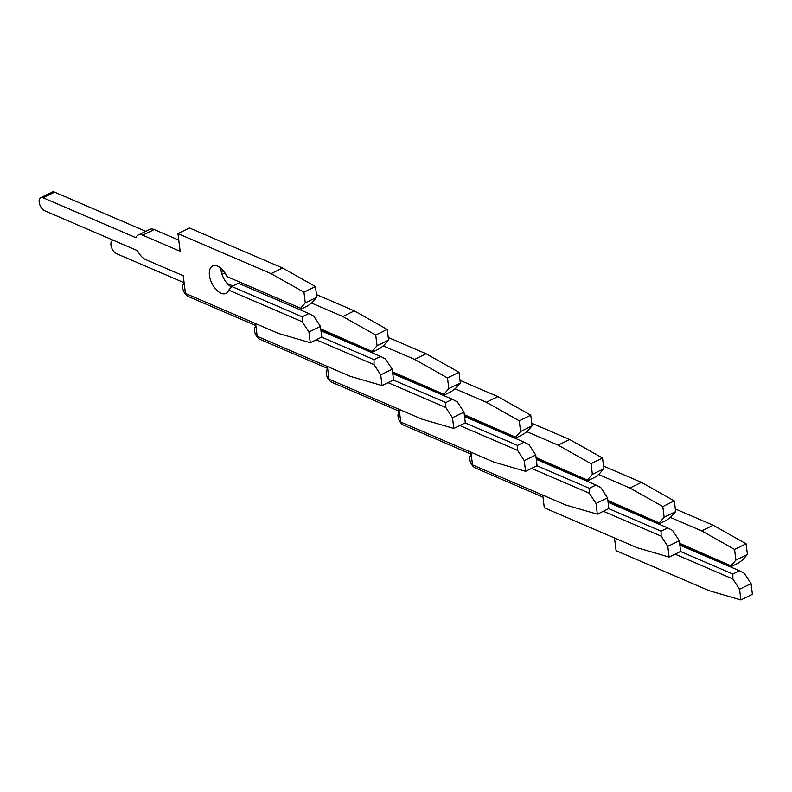 <?xml version="1.0" encoding="UTF-8"?>
<svg xmlns="http://www.w3.org/2000/svg" width="792" height="792" viewBox="0 0 792 792"><rect width="100%" height="100%" fill="white"/><g stroke="black" fill="none" stroke-linecap="round" stroke-linejoin="round"><path stroke-width="1.19" d="M228.73 290.139L302.257 321.76L308.939 332.016L310.276 342.708L278.556 333.472L185.447 293.426L183.229 275.745L145.797 259.647A13.791 7.494 63.9 0 1 137.521 250.678L44.748 210.781A7.336 3.98 63.9 0 1 39.6 204.128A7.336 3.98 63.9 0 1 40.709 197.693A7.336 3.98 63.9 0 1 43.124 197.782L135.887 237.669A13.791 7.494 63.9 0 1 138.194 235.046A13.791 7.494 63.9 0 1 142.738 235.204L180.17 251.302L177.952 233.61L189.456 227.967L282.566 268.013L315.454 286.546L316.79 297.248L305.286 302.89L300.564 308.237L227.037 276.616A15.256 8.286 -116.1 0 0 217.632 266.171A15.256 8.286 -116.1 0 0 212.602 266.003A15.256 8.286 -116.1 0 0 210.306 279.388A15.256 8.286 -116.1 0 0 221.017 293.228A15.256 8.286 -116.1 0 0 226.047 293.396A15.256 8.286 -116.1 0 0 228.73 290.139L231.71 286.476L238.343 283.219L308.88 313.553L302.247 316.81L231.71 286.476M220.81 268.191A15.256 8.286 -116.1 0 0 231.333 286.981M138.194 235.046L149.698 229.403A13.791 7.494 63.9 0 1 154.232 229.561L178.764 240.105M227.037 276.616L300.564 308.237M316.79 297.248L312.068 302.593L307.9 305.752L301.267 309.009M177.952 233.61L271.062 273.646L303.95 292.189L305.286 302.89M302.257 321.76L302.247 316.81M308.88 313.553L313.761 316.117L320.433 326.373L308.939 332.016M40.709 197.693L52.203 192.05A7.336 3.98 63.9 0 1 54.618 192.139L145.768 231.333M320.433 326.373L321.78 337.065L310.276 342.708M282.566 268.013L271.062 273.646M315.454 286.546L303.95 292.189M221.404 272.3L221.463 272.27A13.791 7.494 63.9 0 1 224.265 271.913M316.453 294.594L354.331 310.88L387.219 329.423L388.555 340.115L383.833 345.47L379.675 348.619L373.032 351.876L320.76 328.928M388.555 340.115L377.061 345.757L372.339 351.113M373.032 351.876L320.819 329.423M184.1 282.714L116.523 253.658A7.336 3.98 63.9 0 1 111.375 247.005A7.336 3.98 63.9 0 1 112.474 240.57A7.336 3.98 63.9 0 1 113.484 240.332M316.246 339.788L374.032 364.637L380.704 374.883L382.051 385.585L350.321 376.339L257.212 336.303L255.628 323.611M311.484 303.039L342.837 316.523L375.715 335.065L377.061 345.757M251.262 288.773L251.094 287.427M227.284 283.566L232.798 285.942M320.988 330.769L380.645 356.43L374.012 359.677L321.621 337.144M374.032 364.637L374.012 359.677M380.645 356.43L385.526 358.994L392.208 369.24L380.704 374.883M392.208 369.24L393.545 379.942L382.051 385.585M354.331 310.88L342.837 316.523M387.219 329.423L375.715 335.065M388.228 337.461L426.106 353.757L458.994 372.29L460.33 382.991L455.608 388.337L451.44 391.495L444.807 394.753L392.525 371.804M460.33 382.991L448.826 388.634L444.104 393.98M444.807 394.753L392.594 372.299M255.875 325.591L188.288 296.525A7.336 3.98 63.9 0 1 183.16 289.922A7.336 3.98 63.9 0 1 184.199 283.467M388.011 382.655L445.797 407.504L452.48 417.76L453.816 428.462L422.096 419.215L328.987 379.17L327.393 366.478M383.249 345.916L414.602 359.4L447.49 377.933L448.826 388.634M323.037 331.65L322.869 330.304M392.763 373.646L452.42 399.297L445.787 402.554L393.386 380.021M445.797 407.504L445.787 402.554M452.42 399.297L457.301 401.861L463.973 412.117L452.48 417.76M463.973 412.117L465.32 422.819L453.816 428.462M426.106 353.757L414.602 359.4M458.994 372.29L447.49 377.933M460.003 380.338L497.881 396.624L530.759 415.166L532.105 425.858L527.373 431.214L523.215 434.372L516.582 437.62L464.3 414.671M532.105 425.858L520.601 431.501L515.879 436.857M516.582 437.62L464.36 415.166M327.64 368.458L260.063 339.402A7.336 3.98 63.9 0 1 254.925 332.798A7.336 3.98 63.9 0 1 255.965 326.334M459.786 425.532L517.572 450.381L524.245 460.637L525.591 471.329L493.862 462.082L400.752 422.047L399.168 409.355M455.024 388.783L486.377 402.267L519.265 420.809L520.601 431.501M394.802 374.527L394.634 373.18M464.528 416.513L524.185 442.174L517.552 445.421L465.161 422.898M517.572 450.381L517.552 445.421M524.185 442.174L529.076 444.738L535.748 454.994L524.245 460.637M535.748 454.994L537.085 465.686L525.591 471.329M497.881 396.624L486.377 402.267M530.759 415.166L519.265 420.809M531.769 423.215L569.646 439.501L602.534 458.033L603.87 468.735L599.148 474.081L594.98 477.239L588.347 480.497L536.065 457.548M603.87 468.735L592.366 474.378L587.644 479.724M588.347 480.497L536.135 458.043M399.416 411.335L331.828 382.269A7.336 3.98 63.9 0 1 326.7 375.665A7.336 3.98 63.9 0 1 327.74 369.211M531.551 468.399L589.337 493.248L596.02 503.504L597.356 514.206L565.637 504.959L472.527 464.924L470.933 452.222M526.789 431.66L558.142 445.144L591.03 463.676L592.366 474.378M466.577 417.394L466.409 416.048M536.303 459.39L595.96 485.041L589.327 488.298L536.927 465.765M589.337 493.248L589.327 488.298M595.96 485.041L600.841 487.605L607.523 497.861L596.02 503.504M607.523 497.861L608.86 508.563L597.356 514.206M569.646 439.501L558.142 445.144M602.534 458.033L591.03 463.676M603.544 466.082L641.421 482.368L674.299 500.91L675.645 511.602L670.923 516.958L666.755 520.116L660.122 523.373L607.84 500.425M675.645 511.602L664.142 517.245L659.419 522.601M660.122 523.373L607.9 500.91M471.181 454.202L403.603 425.146A7.336 3.98 63.9 0 1 398.465 418.542A7.336 3.98 63.9 0 1 399.505 412.078M603.326 511.276L661.112 536.125L667.785 546.381L669.131 557.073L637.412 547.826L544.302 507.791L542.708 495.099M598.564 474.527L629.917 488.011L662.805 506.553L664.142 517.245M538.342 460.271L538.174 458.924M608.068 502.257L667.735 527.918L661.092 531.175L608.702 508.642M661.112 536.125L661.092 531.175M667.735 527.918L672.616 530.482L679.288 540.738L667.785 546.381M679.288 540.738L680.625 551.43L669.131 557.073M641.421 482.368L629.917 488.011M674.299 500.91L662.805 506.553M675.309 508.959L713.186 525.244L746.074 543.787L747.41 554.479L742.688 559.835L738.52 562.983L731.887 566.24L679.605 543.292M747.41 554.479L735.907 560.122L731.184 565.468M731.887 566.24L679.675 543.787M542.956 497.079L475.368 468.013A7.336 3.98 63.9 0 1 470.24 461.409A7.336 3.98 63.9 0 1 471.28 454.954M675.091 554.153L732.877 579.001L739.56 589.248L740.896 599.95L709.177 590.703L616.067 550.668L614.483 537.976M670.329 517.404L701.682 530.888L734.57 549.42L735.907 560.122M610.117 503.138L609.949 501.791M679.843 545.134L739.5 570.784L732.867 574.042L680.467 551.509M732.877 579.001L732.867 574.042M739.5 570.784L744.381 573.358L751.063 583.605L739.56 589.248M751.063 583.605L752.4 594.307L740.896 599.95M713.186 525.244L701.682 530.888M746.074 543.787L734.57 549.42M154.232 229.561L142.738 235.204M54.618 192.139L43.124 197.782M224.977 272.933L222.017 274.388M113.197 240.214L112.474 240.57"/></g></svg>
